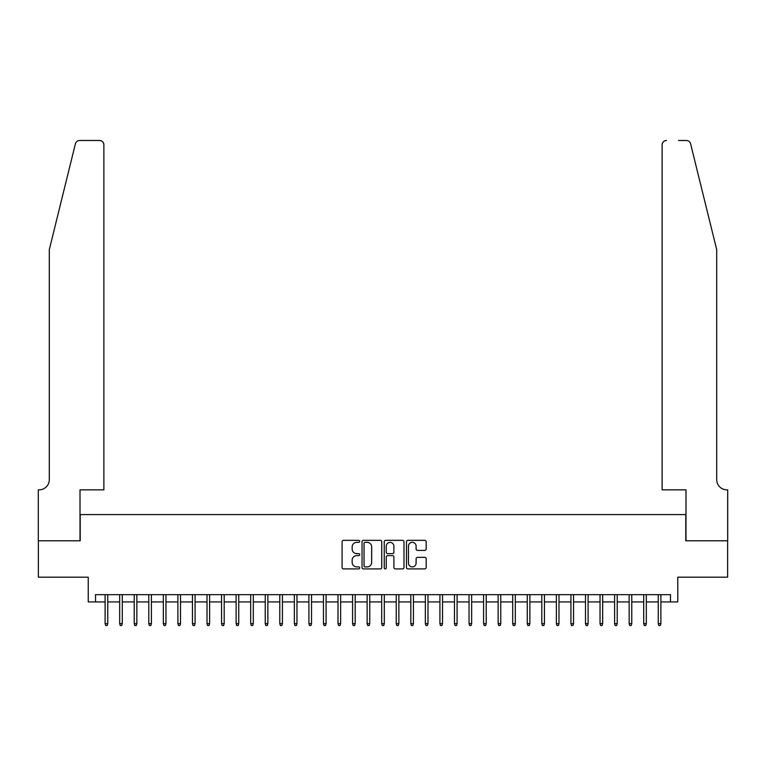 <?xml version="1.0" encoding="UTF-8"?>
<svg xmlns="http://www.w3.org/2000/svg" width="766" height="766" viewBox="0 0 766 766"><rect width="100%" height="100%" fill="white"/><g stroke="black" fill="none" stroke-linecap="round" stroke-linejoin="round"><path stroke-width="1.15" d="M359.714 541.332A0.996 0.996 0 0 0 358.708 540.336L343.532 540.336A1.427 1.427 0 0 0 342.096 541.763L342.096 567.482A1.427 1.427 0 0 0 343.532 568.908L358.708 568.908A0.996 0.996 0 0 0 359.714 567.912A0.996 0.996 0 0 0 358.708 566.907L356.745 566.907A4.577 4.577 0 0 1 352.168 562.34L352.168 560.195A4.577 4.577 0 0 1 356.745 555.618L358.708 555.618A0.996 0.996 0 0 0 359.714 554.622A0.996 0.996 0 0 0 358.708 553.627L356.745 553.627A4.577 4.577 0 0 1 352.168 549.05L352.168 546.905A4.577 4.577 0 0 1 356.745 542.338L358.708 542.338A0.996 0.996 0 0 0 359.714 541.332M424.757 550.409A1.427 1.427 0 0 0 426.183 548.983L426.183 541.763A1.427 1.427 0 0 0 424.757 540.336L407.895 540.336A1.427 1.427 0 0 0 406.468 541.763L406.468 567.482A1.427 1.427 0 0 0 407.895 568.908L424.757 568.908A1.427 1.427 0 0 0 426.183 567.482L426.183 558.768A1.427 1.427 0 0 0 424.757 557.342L417.547 557.342A1.427 1.427 0 0 0 416.11 558.768L416.11 563.087A3.82 3.82 0 0 1 412.29 566.907A3.82 3.82 0 0 1 408.47 563.087L408.47 546.158A3.82 3.82 0 0 1 412.29 542.338A3.82 3.82 0 0 1 416.11 546.158L416.11 548.983A1.427 1.427 0 0 0 417.547 550.409L424.757 550.409M95.511 601.932L95.511 594.655L670.489 594.655L670.489 601.932L677.766 601.932L677.766 577.181L727.623 577.181L727.623 540.796L685.781 540.796L685.781 514.589L80.219 514.589L80.219 540.796L38.377 540.796L38.377 577.181L88.234 577.181L88.234 601.932L105.114 601.932M381.746 541.763A1.427 1.427 0 0 0 380.319 540.336L363.457 540.336A1.427 1.427 0 0 0 362.031 541.763L362.031 567.482A1.427 1.427 0 0 0 363.457 568.908L380.319 568.908A1.427 1.427 0 0 0 381.746 567.482L381.746 541.763M385.681 540.336L402.543 540.336A1.427 1.427 0 0 1 403.969 541.763L403.969 567.482A1.427 1.427 0 0 1 402.543 568.908L395.323 568.908A1.427 1.427 0 0 1 393.896 567.482L393.896 557.054A1.427 1.427 0 0 0 392.47 555.618L387.682 555.618A1.427 1.427 0 0 0 386.246 557.054L386.246 567.912A0.996 0.996 0 0 1 385.25 568.908A0.996 0.996 0 0 1 384.254 567.912L384.254 541.763A1.427 1.427 0 0 1 385.681 540.336M107.738 601.932L119.668 601.932M122.292 601.932L134.232 601.932M136.846 601.932L148.786 601.932M151.409 601.932L163.34 601.932M165.963 601.932L177.894 601.932M180.517 601.932L192.458 601.932M195.071 601.932L207.011 601.932M209.635 601.932L221.566 601.932M224.189 601.932L236.119 601.932M238.743 601.932L250.683 601.932M253.297 601.932L265.237 601.932M267.861 601.932L279.791 601.932M282.415 601.932L294.355 601.932M296.969 601.932L308.909 601.932M311.523 601.932L323.463 601.932M326.086 601.932L338.017 601.932M340.64 601.932L352.58 601.932M355.194 601.932L367.134 601.932M369.758 601.932L381.688 601.932M384.312 601.932L396.242 601.932M398.866 601.932L410.806 601.932M413.42 601.932L425.36 601.932M427.983 601.932L439.914 601.932M442.537 601.932L454.477 601.932M457.091 601.932L469.031 601.932M471.645 601.932L483.585 601.932M486.209 601.932L498.139 601.932M500.763 601.932L512.703 601.932M515.317 601.932L527.257 601.932M529.88 601.932L541.811 601.932M544.435 601.932L556.365 601.932M558.988 601.932L570.929 601.932M573.543 601.932L585.483 601.932M588.106 601.932L600.037 601.932M602.66 601.932L614.6 601.932M617.214 601.932L629.154 601.932M631.768 601.932L643.708 601.932M646.332 601.932L658.262 601.932M660.886 601.932L670.489 601.932M365.028 542.338A0.996 0.996 0 0 0 364.032 543.333L364.032 565.911A0.996 0.996 0 0 0 365.028 566.907L367.106 566.907A4.577 4.577 0 0 0 371.673 562.34L371.673 546.905A4.577 4.577 0 0 0 367.106 542.338L365.028 542.338M393.896 546.225A3.82 3.82 0 0 0 390.076 542.405A3.82 3.82 0 0 0 386.246 546.225L386.246 552.19A1.427 1.427 0 0 0 387.682 553.627L392.47 553.627A1.427 1.427 0 0 0 393.896 552.19L393.896 546.225M105.114 623.62L105.698 625.516L107.154 625.516L107.738 623.62L105.114 623.62L105.114 594.655M107.738 623.62L107.738 594.655M75.403 143.807C76.514 141.413 76.514 141.413 75.403 143.807L49.292 249.659L49.292 479.66A10.188 10.188 0 0 1 39.104 489.847L38.3 489.847L38.3 540.796L80.009 540.796L80.009 489.847L103.879 489.847L103.879 144.851A4.366 4.366 0 0 0 99.513 140.484L79.645 140.484A4.366 4.366 0 0 0 75.403 143.807M87.429 140.484L99.513 140.484C102.146 140.762 103.602 142.217 103.879 144.851L103.879 489.847M49.292 479.66A10.188 10.188 0 0 1 39.104 489.847M708.703 217.209L690.597 143.807C689.486 141.413 689.486 141.413 690.597 143.807C689.486 141.413 689.486 141.413 690.597 143.807L716.708 249.659L716.708 479.66A10.188 10.188 0 0 0 726.896 489.847L727.7 489.847L727.7 540.796L685.991 540.796L685.991 489.847L662.121 489.847L662.121 144.851L662.121 489.847M678.571 140.484L686.355 140.484A4.366 4.366 0 0 1 690.597 143.807M666.487 140.484A4.366 4.366 0 0 0 662.121 144.851C662.399 142.217 663.854 140.762 666.487 140.484M716.708 479.66A10.188 10.188 0 0 0 726.896 489.847M119.668 623.62L120.252 625.516L121.708 625.516L122.292 623.62L119.668 623.62L119.668 594.655M122.292 623.62L122.292 594.655M134.232 623.62L134.806 625.516L136.262 625.516L136.846 623.62L134.232 623.62L134.232 594.655M136.846 623.62L136.846 594.655M148.786 623.62L149.37 625.516L150.825 625.516L151.409 623.62L148.786 623.62L148.786 594.655M151.409 623.62L151.409 594.655M163.34 623.62L163.924 625.516L165.379 625.516L165.963 623.62L163.34 623.62L163.34 594.655M165.963 623.62L165.963 594.655M177.894 623.62L178.478 625.516L179.933 625.516L180.517 623.62L177.894 623.62L177.894 594.655M180.517 623.62L180.517 594.655M192.458 623.62L193.032 625.516L194.497 625.516L195.071 623.62L192.458 623.62L192.458 594.655M195.071 623.62L195.071 594.655M207.011 623.62L207.596 625.516L209.051 625.516L209.635 623.62L207.011 623.62L207.011 594.655M209.635 623.62L209.635 594.655M221.566 623.62L222.15 625.516L223.605 625.516L224.189 623.62L221.566 623.62L221.566 594.655M224.189 623.62L224.189 594.655M236.119 623.62L236.704 625.516L238.159 625.516L238.743 623.62L236.119 623.62L236.119 594.655M238.743 623.62L238.743 594.655M250.683 623.62L251.267 625.516L252.723 625.516L253.297 623.62L250.683 623.62L250.683 594.655M253.297 623.62L253.297 594.655M265.237 623.62L265.821 625.516L267.277 625.516L267.861 623.62L265.237 623.62L265.237 594.655M267.861 623.62L267.861 594.655M279.791 623.62L280.375 625.516L281.831 625.516L282.415 623.62L279.791 623.62L279.791 594.655M282.415 623.62L282.415 594.655M294.355 623.62L294.929 625.516L296.385 625.516L296.969 623.62L294.355 623.62L294.355 594.655M296.969 623.62L296.969 594.655M308.909 623.62L309.493 625.516L310.948 625.516L311.523 623.62L308.909 623.62L308.909 594.655M311.523 623.62L311.523 594.655M323.463 623.62L324.047 625.516L325.502 625.516L326.086 623.62L323.463 623.62L323.463 594.655M326.086 623.62L326.086 594.655M338.017 623.62L338.601 625.516L340.056 625.516L340.64 623.62L338.017 623.62L338.017 594.655M340.64 623.62L340.64 594.655M352.58 623.62L353.155 625.516L354.61 625.516L355.194 623.62L352.58 623.62L352.58 594.655M355.194 623.62L355.194 594.655M367.134 623.62L367.718 625.516L369.174 625.516L369.758 623.62L367.134 623.62L367.134 594.655M369.758 623.62L369.758 594.655M381.688 623.62L382.272 625.516L383.728 625.516L384.312 623.62L381.688 623.62L381.688 594.655M384.312 623.62L384.312 594.655M396.242 623.62L396.826 625.516L398.282 625.516L398.866 623.62L396.242 623.62L396.242 594.655M398.866 623.62L398.866 594.655M410.806 623.62L411.39 625.516L412.845 625.516L413.42 623.62L410.806 623.62L410.806 594.655M413.42 623.62L413.42 594.655M425.36 623.62L425.944 625.516L427.399 625.516L427.983 623.62L425.36 623.62L425.36 594.655M427.983 623.62L427.983 594.655M439.914 623.62L440.498 625.516L441.953 625.516L442.537 623.62L439.914 623.62L439.914 594.655M442.537 623.62L442.537 594.655M454.477 623.62L455.052 625.516L456.507 625.516L457.091 623.62L454.477 623.62L454.477 594.655M457.091 623.62L457.091 594.655M469.031 623.62L469.615 625.516L471.071 625.516L471.645 623.62L469.031 623.62L469.031 594.655M471.645 623.62L471.645 594.655M483.585 623.62L484.169 625.516L485.625 625.516L486.209 623.62L483.585 623.62L483.585 594.655M486.209 623.62L486.209 594.655M498.139 623.62L498.723 625.516L500.179 625.516L500.763 623.62L498.139 623.62L498.139 594.655M500.763 623.62L500.763 594.655M512.703 623.62L513.277 625.516L514.733 625.516L515.317 623.62L512.703 623.62L512.703 594.655M515.317 623.62L515.317 594.655M527.257 623.62L527.841 625.516L529.296 625.516L529.88 623.62L527.257 623.62L527.257 594.655M529.88 623.62L529.88 594.655M541.811 623.62L542.395 625.516L543.85 625.516L544.435 623.62L541.811 623.62L541.811 594.655M544.435 623.62L544.435 594.655M556.365 623.62L556.949 625.516L558.404 625.516L558.988 623.62L556.365 623.62L556.365 594.655M558.988 623.62L558.988 594.655M570.929 623.62L571.513 625.516L572.968 625.516L573.543 623.62L570.929 623.62L570.929 594.655M573.543 623.62L573.543 594.655M585.483 623.62L586.067 625.516L587.522 625.516L588.106 623.62L585.483 623.62L585.483 594.655M588.106 623.62L588.106 594.655M600.037 623.62L600.621 625.516L602.076 625.516L602.66 623.62L600.037 623.62L600.037 594.655M602.66 623.62L602.66 594.655M614.6 623.62L615.175 625.516L616.63 625.516L617.214 623.62L614.6 623.62L614.6 594.655M617.214 623.62L617.214 594.655M629.154 623.62L629.738 625.516L631.194 625.516L631.768 623.62L629.154 623.62L629.154 594.655M631.768 623.62L631.768 594.655M643.708 623.62L644.292 625.516L645.748 625.516L646.332 623.62L643.708 623.62L643.708 594.655M646.332 623.62L646.332 594.655M658.262 623.62L658.846 625.516L660.302 625.516L660.886 623.62L658.262 623.62L658.262 594.655M660.886 623.62L660.886 594.655"/></g></svg>
